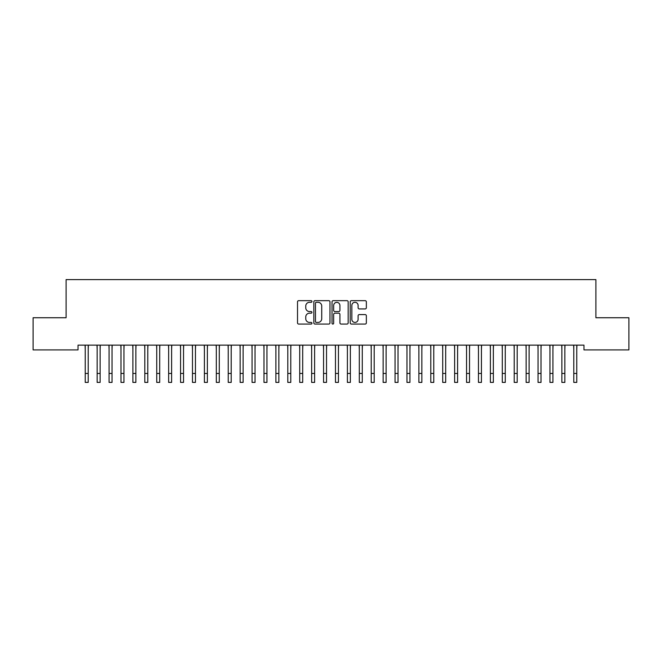 <?xml version="1.0" encoding="UTF-8"?>
<svg xmlns="http://www.w3.org/2000/svg" width="662" height="662" viewBox="0 0 662 662"><rect width="100%" height="100%" fill="white"/><g stroke="black" fill="none" stroke-linecap="round" stroke-linejoin="round"><path stroke-width="0.99" d="M311.934 301.491A0.819 0.819 0 0 0 311.115 300.672L298.686 300.672A1.167 1.167 0 0 0 297.519 301.839L297.519 322.899A1.167 1.167 0 0 0 298.686 324.066L311.115 324.066A0.819 0.819 0 0 0 311.934 323.246A0.819 0.819 0 0 0 311.115 322.427L309.51 322.427A3.74 3.74 0 0 1 305.761 318.687L305.761 316.933A3.74 3.74 0 0 1 309.51 313.192L311.115 313.192A0.819 0.819 0 0 0 311.934 312.373A0.819 0.819 0 0 0 311.115 311.554L309.51 311.554A3.74 3.74 0 0 1 305.761 307.805L305.761 306.051A3.74 3.74 0 0 1 309.51 302.311L311.115 302.311A0.819 0.819 0 0 0 311.934 301.491M365.184 308.922A1.167 1.167 0 0 0 366.351 307.747L366.351 301.839A1.167 1.167 0 0 0 365.184 300.672L351.381 300.672A1.167 1.167 0 0 0 350.215 301.839L350.215 322.899A1.167 1.167 0 0 0 351.381 324.066L365.184 324.066A1.167 1.167 0 0 0 366.351 322.899L366.351 315.757A1.167 1.167 0 0 0 365.184 314.591L359.276 314.591A1.167 1.167 0 0 0 358.109 315.757L358.109 319.299A3.128 3.128 0 0 1 354.981 322.427A3.128 3.128 0 0 1 351.845 319.299L351.845 305.439A3.128 3.128 0 0 1 354.981 302.311A3.128 3.128 0 0 1 358.109 305.439L358.109 307.747A1.167 1.167 0 0 0 359.276 308.922L365.184 308.922M583.975 345.142L78.025 345.142L78.025 349.908L33.1 349.908L33.1 317.735L66.109 317.735L66.109 279.604L595.891 279.604L595.891 317.735L628.9 317.735L628.9 349.908L583.975 349.908L583.975 345.142M329.974 301.839A1.167 1.167 0 0 0 328.807 300.672L315.004 300.672A1.167 1.167 0 0 0 313.838 301.839L313.838 322.899A1.167 1.167 0 0 0 315.004 324.066L328.807 324.066A1.167 1.167 0 0 0 329.974 322.899L329.974 301.839M333.193 300.672L346.996 300.672A1.167 1.167 0 0 1 348.162 301.839L348.162 322.899A1.167 1.167 0 0 1 346.996 324.066L341.087 324.066A1.167 1.167 0 0 1 339.92 322.899L339.92 314.359A1.167 1.167 0 0 0 338.745 313.192L334.831 313.192A1.167 1.167 0 0 0 333.665 314.359L333.665 323.246A0.819 0.819 0 0 1 332.845 324.066A0.819 0.819 0 0 1 332.026 323.246L332.026 301.839A1.167 1.167 0 0 1 333.193 300.672M316.295 302.311A0.819 0.819 0 0 0 315.476 303.13L315.476 321.608A0.819 0.819 0 0 0 316.295 322.427L317.992 322.427A3.74 3.74 0 0 0 321.732 318.687L321.732 306.051A3.74 3.74 0 0 0 317.992 302.311L316.295 302.311M339.92 305.496A3.128 3.128 0 0 0 336.793 302.368A3.128 3.128 0 0 0 333.665 305.496L333.665 310.379A1.167 1.167 0 0 0 334.831 311.554L338.745 311.554A1.167 1.167 0 0 0 339.92 310.379L339.92 305.496M88.212 349.627L88.36 345.142M85.233 349.627L85.084 345.142M85.233 382.396L88.212 382.396L85.233 382.396L85.233 345.514M88.212 382.396L88.212 345.514M100.127 349.627L100.276 345.142M97.149 349.627L97 345.142M112.044 349.627L112.192 345.142M109.065 349.627L108.916 345.142M97.149 382.396L100.127 382.396L97.149 382.396L97.149 345.514M100.127 382.396L100.127 345.514M109.065 382.396L112.044 382.396L109.065 382.396L109.065 345.514M112.044 382.396L112.044 345.514M123.96 349.627L124.108 345.142M120.98 349.627L120.832 345.142M135.875 349.627L136.024 345.142M132.897 349.627L132.748 345.142M120.98 382.396L123.96 382.396L120.98 382.396L120.98 345.514M123.96 382.396L123.96 345.514M132.897 382.396L135.875 382.396L132.897 382.396L132.897 345.514M135.875 382.396L135.875 345.514M147.791 349.627L147.94 345.142M144.812 349.627L144.664 345.142M144.812 382.396L147.791 382.396L144.812 382.396L144.812 345.514M147.791 382.396L147.791 345.514M159.708 349.627L159.856 345.142M156.728 349.627L156.58 345.142M156.728 382.396L159.708 382.396L156.728 382.396L156.728 345.514M159.708 382.396L159.708 345.514M171.624 349.627L171.772 345.142M168.645 349.627L168.496 345.142M168.645 382.396L171.624 382.396L168.645 382.396L168.645 345.514M171.624 382.396L171.624 345.514M183.54 349.627L183.688 345.142M180.56 349.627L180.412 345.142M180.56 382.396L183.54 382.396L180.56 382.396L180.56 345.514M183.54 382.396L183.54 345.514M195.456 349.627L195.604 345.142M192.476 349.627L192.328 345.142M192.476 382.396L195.456 382.396L192.476 382.396L192.476 345.514M195.456 382.396L195.456 345.514M207.371 349.627L207.52 345.142M204.393 349.627L204.244 345.142M204.393 382.396L207.371 382.396L204.393 382.396L204.393 345.514M207.371 382.396L207.371 345.514M219.287 349.627L219.436 345.142M216.308 349.627L216.16 345.142M216.308 382.396L219.287 382.396L216.308 382.396L216.308 345.514M219.287 382.396L219.287 345.514M231.203 349.627L231.352 345.142M228.225 349.627L228.076 345.142M228.225 382.396L231.203 382.396L228.225 382.396L228.225 345.514M231.203 382.396L231.203 345.514M243.12 349.627L243.268 345.142M240.141 349.627L239.992 345.142M240.141 382.396L243.12 382.396L240.141 382.396L240.141 345.514M243.12 382.396L243.12 345.514M255.035 349.627L255.184 345.142M252.057 349.627L251.908 345.142M252.057 382.396L255.035 382.396L252.057 382.396L252.057 345.514M255.035 382.396L255.035 345.514M266.952 349.627L267.1 345.142M263.973 349.627L263.824 345.142M263.973 382.396L266.952 382.396L263.973 382.396L263.973 345.514M266.952 382.396L266.952 345.514M278.868 349.627L279.016 345.142M275.888 349.627L275.74 345.142M275.888 382.396L278.868 382.396L275.888 382.396L275.888 345.514M278.868 382.396L278.868 345.514M290.784 349.627L290.932 345.142M287.805 349.627L287.656 345.142M287.805 382.396L290.784 382.396L287.805 382.396L287.805 345.514M290.784 382.396L290.784 345.514M302.7 349.627L302.848 345.142M299.721 349.627L299.572 345.142M299.721 382.396L302.7 382.396L299.721 382.396L299.721 345.514M302.7 382.396L302.7 345.514M314.615 349.627L314.764 345.142M311.637 349.627L311.488 345.142M311.637 382.396L314.615 382.396L311.637 382.396L311.637 345.514M314.615 382.396L314.615 345.514M326.532 349.627L326.68 345.142M323.553 349.627L323.404 345.142M323.553 382.396L326.532 382.396L323.553 382.396L323.553 345.514M326.532 382.396L326.532 345.514M338.447 349.627L338.596 345.142M335.469 349.627L335.32 345.142M335.469 382.396L338.447 382.396L335.469 382.396L335.469 345.514M338.447 382.396L338.447 345.514M350.363 349.627L350.512 345.142M347.385 349.627L347.236 345.142M347.385 382.396L350.363 382.396L347.385 382.396L347.385 345.514M350.363 382.396L350.363 345.514M362.28 349.627L362.428 345.142M359.3 349.627L359.152 345.142M359.3 382.396L362.28 382.396L359.3 382.396L359.3 345.514M362.28 382.396L362.28 345.514M374.195 349.627L374.344 345.142M371.217 349.627L371.068 345.142M371.217 382.396L374.195 382.396L371.217 382.396L371.217 345.514M374.195 382.396L374.195 345.514M386.112 349.627L386.26 345.142M383.132 349.627L382.984 345.142M383.132 382.396L386.112 382.396L383.132 382.396L383.132 345.514M386.112 382.396L386.112 345.514M398.028 349.627L398.176 345.142M395.048 349.627L394.9 345.142M395.048 382.396L398.028 382.396L395.048 382.396L395.048 345.514M398.028 382.396L398.028 345.514M409.943 349.627L410.092 345.142M406.965 349.627L406.816 345.142M406.965 382.396L409.943 382.396L406.965 382.396L406.965 345.514M409.943 382.396L409.943 345.514M421.86 349.627L422.008 345.142M418.88 349.627L418.732 345.142M418.88 382.396L421.86 382.396L418.88 382.396L418.88 345.514M421.86 382.396L421.86 345.514M433.776 349.627L433.924 345.142M430.797 349.627L430.648 345.142M430.797 382.396L433.776 382.396L430.797 382.396L430.797 345.514M433.776 382.396L433.776 345.514M445.692 349.627L445.84 345.142M442.713 349.627L442.564 345.142M442.713 382.396L445.692 382.396L442.713 382.396L442.713 345.514M445.692 382.396L445.692 345.514M457.608 349.627L457.756 345.142M454.628 349.627L454.48 345.142M454.628 382.396L457.608 382.396L454.628 382.396L454.628 345.514M457.608 382.396L457.608 345.514M469.524 349.627L469.672 345.142M466.544 349.627L466.396 345.142M466.544 382.396L469.524 382.396L466.544 382.396L466.544 345.514M469.524 382.396L469.524 345.514M481.439 349.627L481.588 345.142M478.461 349.627L478.312 345.142M478.461 382.396L481.439 382.396L478.461 382.396L478.461 345.514M481.439 382.396L481.439 345.514M493.356 349.627L493.504 345.142M490.377 349.627L490.228 345.142M490.377 382.396L493.356 382.396L490.377 382.396L490.377 345.514M493.356 382.396L493.356 345.514M505.272 349.627L505.42 345.142M502.293 349.627L502.144 345.142M502.293 382.396L505.272 382.396L502.293 382.396L502.293 345.514M505.272 382.396L505.272 345.514M517.188 349.627L517.336 345.142M514.208 349.627L514.06 345.142M514.208 382.396L517.188 382.396L514.208 382.396L514.208 345.514M517.188 382.396L517.188 345.514M529.103 349.627L529.252 345.142M526.125 349.627L525.976 345.142M526.125 382.396L529.103 382.396L526.125 382.396L526.125 345.514M529.103 382.396L529.103 345.514M541.019 349.627L541.168 345.142M538.041 349.627L537.892 345.142M538.041 382.396L541.019 382.396L538.041 382.396L538.041 345.514M541.019 382.396L541.019 345.514M552.936 349.627L553.084 345.142M549.957 349.627L549.808 345.142M549.957 382.396L552.936 382.396L549.957 382.396L549.957 345.514M552.936 382.396L552.936 345.514M564.851 349.627L565 345.142M561.873 349.627L561.724 345.142M561.873 382.396L564.851 382.396L561.873 382.396L561.873 345.514M564.851 382.396L564.851 345.514M576.768 349.627L576.916 345.142M573.788 349.627L573.64 345.142M573.788 382.396L576.768 382.396L573.788 382.396L573.788 345.514M576.768 382.396L576.768 345.514M85.233 373.459L88.212 373.459M97.149 373.459L100.127 373.459M109.065 373.459L112.044 373.459M120.98 373.459L123.96 373.459M132.897 373.459L135.875 373.459M144.812 373.459L147.791 373.459M156.728 373.459L159.708 373.459M168.645 373.459L171.624 373.459M180.56 373.459L183.54 373.459M192.476 373.459L195.456 373.459M204.393 373.459L207.371 373.459M216.308 373.459L219.287 373.459M228.225 373.459L231.203 373.459M240.141 373.459L243.12 373.459M252.057 373.459L255.035 373.459M263.973 373.459L266.952 373.459M275.888 373.459L278.868 373.459M287.805 373.459L290.784 373.459M299.721 373.459L302.7 373.459M311.637 373.459L314.615 373.459M323.553 373.459L326.532 373.459M335.469 373.459L338.447 373.459M347.385 373.459L350.363 373.459M359.3 373.459L362.28 373.459M371.217 373.459L374.195 373.459M383.132 373.459L386.112 373.459M395.048 373.459L398.028 373.459M406.965 373.459L409.943 373.459M418.88 373.459L421.86 373.459M430.797 373.459L433.776 373.459M442.713 373.459L445.692 373.459M454.628 373.459L457.608 373.459M466.544 373.459L469.524 373.459M478.461 373.459L481.439 373.459M490.377 373.459L493.356 373.459M502.293 373.459L505.272 373.459M514.208 373.459L517.188 373.459M526.125 373.459L529.103 373.459M538.041 373.459L541.019 373.459M549.957 373.459L552.936 373.459M561.873 373.459L564.851 373.459M573.788 373.459L576.768 373.459"/></g></svg>
